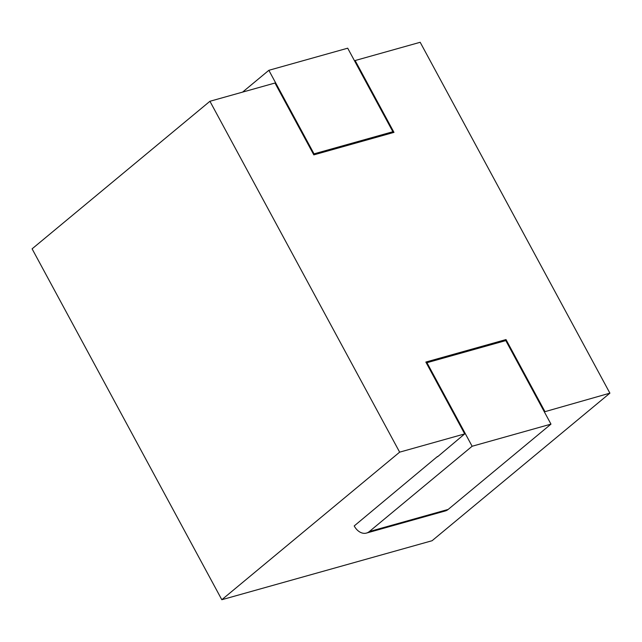 <?xml version="1.0" encoding="UTF-8"?>
<svg xmlns="http://www.w3.org/2000/svg" width="642" height="642" viewBox="0 0 642 642"><rect width="100%" height="100%" fill="white"/><g stroke="black" fill="none" stroke-linecap="round" stroke-linejoin="round"><path stroke-width="0.96" d="M544.849 411.418L506.008 339.57L425.847 362.056L464.696 433.904L399.645 452.153L209.926 101.276L274.977 83.027L313.818 154.874L393.979 132.38L355.13 60.533L420.181 42.284L609.9 393.161L544.328 411.851M472.127 446.254L550.972 424.129L505.8 340.589L426.954 362.706L472.127 446.254L369.319 531.56A14.581 10.376 -105.7 0 1 366.486 533.069A14.581 10.376 -105.7 0 1 354.207 525.942L437.427 456.526M314.026 153.855L392.872 131.73L347.699 48.19L268.854 70.307L314.026 153.855L313.505 154.289M506.008 339.57L504.251 341.022M609.9 393.161L432.074 540.724L221.819 599.716L32.1 248.839L209.926 101.276M399.645 452.153L221.819 599.716M464.696 433.904L437.563 456.775M550.972 424.129L448.164 509.435A14.581 10.376 74.3 0 1 445.331 510.944L366.486 533.069M268.854 70.307L242.58 92.111M426.954 362.706L426.432 363.139M392.872 131.73L391.122 133.183M355.13 60.533L354.609 60.966M448.164 509.435L369.319 531.56"/></g></svg>
